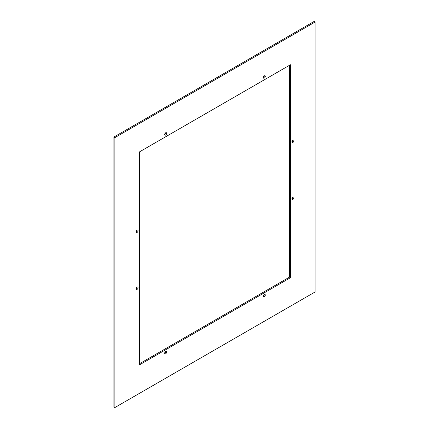 <?xml version="1.0" encoding="UTF-8"?>
<svg xmlns="http://www.w3.org/2000/svg" width="429" height="429" viewBox="0 0 429 429"><rect width="100%" height="100%" fill="white"/><g stroke="black" fill="none" stroke-linecap="round" stroke-linejoin="round"><path stroke-width="0.64" d="M113.894 137.049L314.119 21.45L315.106 22.018L315.106 291.951L114.881 407.55L114.881 137.618L113.894 137.049L113.894 406.982L114.881 407.55M315.106 22.018L114.881 137.618M139.538 151.855L139.538 364.838L290.449 277.713L290.449 64.731L139.538 151.855M139.538 363.701L289.462 277.145L290.449 277.713M289.462 277.145L289.462 65.299M291.929 198.841A1.394 0.804 -60 0 1 292.535 197.437A1.394 0.804 -60 0 1 293.613 197.061A1.394 0.804 -60 0 1 293.903 197.699A1.394 0.804 -60 0 1 293.291 199.104A1.394 0.804 -60 0 1 292.219 199.48A1.394 0.804 -60 0 1 291.929 198.841A1.394 0.804 -60 0 0 292.916 197.131L292.916 197.131M265.299 295.082A1.394 0.804 -60 0 1 264.688 296.482A1.394 0.804 -60 0 1 263.615 296.857A1.394 0.804 -60 0 1 263.326 296.219A1.394 0.804 -60 0 1 263.932 294.814A1.394 0.804 -60 0 1 265.009 294.444A1.394 0.804 -60 0 1 265.299 295.082M164.688 353.164A1.394 0.804 -60 0 1 165.299 351.764A1.394 0.804 -60 0 1 166.372 351.389A1.394 0.804 -60 0 1 166.661 352.027A1.394 0.804 -60 0 1 166.055 353.432A1.394 0.804 -60 0 1 164.977 353.807A1.394 0.804 -60 0 1 164.688 353.164A1.394 0.804 -60 0 0 165.674 351.458L165.674 351.458M291.929 141.892A1.394 0.804 -60 0 1 292.535 140.487A1.394 0.804 -60 0 1 293.613 140.117A1.394 0.804 -60 0 1 293.903 140.755A1.394 0.804 -60 0 1 293.291 142.16A1.394 0.804 -60 0 1 292.219 142.53A1.394 0.804 -60 0 1 291.929 141.892A1.394 0.804 -60 0 0 292.916 140.186L292.916 140.186M136.084 231.869A1.394 0.804 -60 0 1 136.695 230.464A1.394 0.804 -60 0 1 137.768 230.089A1.394 0.804 -60 0 1 138.058 230.727A1.394 0.804 -60 0 1 137.452 232.132A1.394 0.804 -60 0 1 136.374 232.507A1.394 0.804 -60 0 1 136.084 231.869A1.394 0.804 -60 0 0 137.071 230.159L137.071 230.159M136.084 288.814A1.394 0.804 -60 0 1 136.695 287.414A1.394 0.804 -60 0 1 137.768 287.039A1.394 0.804 -60 0 1 138.058 287.677A1.394 0.804 -60 0 1 137.452 289.082A1.394 0.804 -60 0 1 136.374 289.452A1.394 0.804 -60 0 1 136.084 288.814A1.394 0.804 -60 0 0 137.071 287.108L137.071 287.108M164.688 134.492A1.394 0.804 -60 0 1 165.299 133.087A1.394 0.804 -60 0 1 166.372 132.711A1.394 0.804 -60 0 1 166.661 133.349A1.394 0.804 -60 0 1 166.055 134.754A1.394 0.804 -60 0 1 164.977 135.13A1.394 0.804 -60 0 1 164.688 134.492A1.394 0.804 -60 0 0 165.674 132.781L165.674 132.781M263.326 77.542A1.394 0.804 -60 0 1 263.932 76.137A1.394 0.804 -60 0 1 265.009 75.767A1.394 0.804 -60 0 1 265.299 76.405A1.394 0.804 -60 0 1 264.688 77.81A1.394 0.804 -60 0 1 263.615 78.18A1.394 0.804 -60 0 1 263.326 77.542A1.394 0.804 -60 0 0 264.312 75.836L264.312 75.836M264.312 294.509L264.312 294.509A1.394 0.804 -60 0 1 263.326 296.219"/></g></svg>
